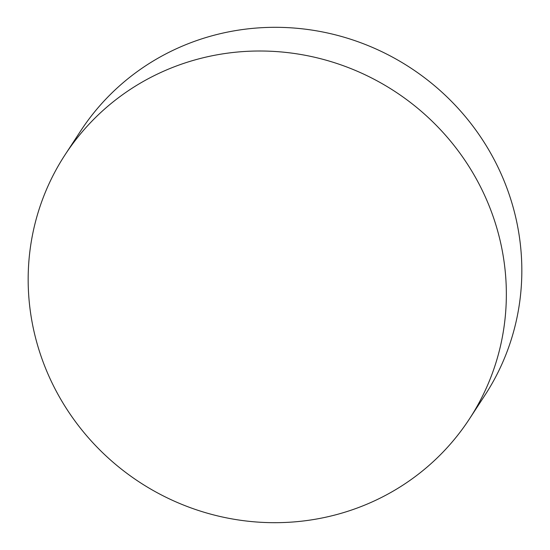 <?xml version="1.0" encoding="UTF-8"?>
<svg xmlns="http://www.w3.org/2000/svg" width="550" height="550" viewBox="0 0 550 550"><rect width="100%" height="100%" fill="white"/><g stroke="black" fill="none" stroke-linecap="round" stroke-linejoin="round"><path stroke-width="0.82" d="M65.106 154.729L80.589 131.037A241.498 233.379 33.2 0 1 213.139 35.489A241.498 233.379 33.2 0 1 472.876 126.101A241.498 233.379 33.2 0 1 484.894 395.271L469.411 418.962A241.498 233.379 33.2 0 1 336.861 514.511A241.498 233.379 33.2 0 1 77.124 423.899A241.498 233.379 33.2 0 1 65.106 154.729A241.498 233.379 33.2 0 1 197.656 59.18A241.498 233.379 33.2 0 1 457.394 149.792A241.498 233.379 33.2 0 1 469.411 418.962"/></g></svg>
